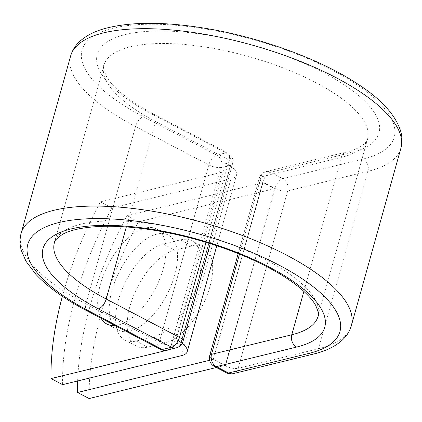 <?xml version="1.0" encoding="UTF-8"?>
<svg xmlns="http://www.w3.org/2000/svg" width="422" height="422" viewBox="0 0 422 422"><rect width="100%" height="100%" fill="white"/><g stroke="black" fill="none" stroke-linecap="round" stroke-linejoin="round"><path stroke-width="0.32" stroke-dasharray="2.11 1.58" d="M129.955 306.256A53.657 26.417 117.6 0 1 174.866 250.119L192.057 245.926A53.657 26.417 117.6 0 1 203.415 246.881A53.657 26.417 117.6 0 1 206.49 296.766A53.657 26.417 117.6 0 1 164.986 342.896L147.79 347.09A53.657 26.417 117.6 0 1 136.433 346.135A53.657 26.417 117.6 0 1 129.955 306.256M118.376 300.19A53.657 26.417 117.6 0 1 163.288 244.053L180.479 239.86A53.657 26.417 117.6 0 1 191.836 240.814A53.657 26.417 117.6 0 1 194.911 290.7A53.657 26.417 117.6 0 1 153.408 336.835L136.211 341.029A53.657 26.417 117.6 0 1 124.854 340.074A53.657 26.417 117.6 0 1 118.376 300.19M115.069 325.568A53.657 26.417 -62.4 0 0 163.182 268.893A53.657 26.417 -62.4 0 0 156.704 229.014A53.657 26.417 -62.4 0 0 100.441 284.196A53.657 26.417 -62.4 0 0 101.048 318.225M113.481 325.631A53.657 26.417 -62.4 0 0 118.492 330.141A53.657 26.417 -62.4 0 0 174.761 274.959A53.657 26.417 -62.4 0 0 168.283 235.08A53.657 26.417 -62.4 0 0 112.02 290.262A53.657 26.417 -62.4 0 0 112.627 324.286M62.598 384.648A234.648 115.533 117.6 0 1 111.935 207.946L230.918 178.928A29.282 10.133 -164.4 0 0 236.547 174.977A29.282 10.133 -164.4 0 0 230.011 165.635L221.423 167.729L221.524 167.376L230.76 165.123L181.228 342.532L171.986 344.785L172.086 344.431A9.384 3.249 15.6 0 1 171.385 344.563L220.722 167.861A9.384 3.249 -164.4 0 0 221.423 167.729M111.935 207.946L100.357 201.88A234.648 115.533 -62.4 0 0 62.377 296.323M100.357 201.88L219.34 172.867A14.269 4.937 -164.4 0 0 222.083 170.942A14.269 4.937 -164.4 0 0 220.722 167.861M182.14 343.392A29.282 10.133 -164.4 0 0 180.674 342.337L172.086 344.431M171.532 348.999A14.269 4.937 -164.4 0 0 172.746 347.644A14.269 4.937 -164.4 0 0 171.385 344.563M176.127 339.631L225.464 162.929A29.282 10.133 15.6 0 1 230.011 165.635L230.433 165.529L181.096 342.231L180.674 342.337A29.282 10.133 -164.4 0 0 176.127 339.631L181.096 342.231M225.464 162.929L230.433 165.529M262.996 182.589L213.664 359.291L225.242 365.352L274.574 188.65L262.996 182.589L126.895 215.779A234.648 115.533 -62.4 0 0 77.643 380.976M274.574 188.65L138.474 221.845L126.895 215.779M138.474 221.845A234.648 115.533 -62.4 0 0 89.137 398.542M213.664 359.291L209.607 360.277M225.242 365.352L216.396 367.509M163.288 244.053L174.866 250.119M230.918 178.928L181.581 355.63M219.34 172.867L170.061 349.358M87.122 310.93A9.384 4.621 117.6 0 1 85.993 303.956L159.263 342.332A9.384 4.621 -62.4 0 0 160.397 349.305M21.1 233.403A171.448 59.328 -164.4 0 0 85.993 303.956L135.525 126.547L208.795 164.923L159.263 342.332A9.384 3.249 15.6 0 0 171.986 344.785A9.384 7.496 -103.7 0 1 166.975 350.112M70.632 55.994A171.448 59.328 -164.4 0 0 135.525 126.547A9.384 4.621 117.6 0 1 143.38 116.725L216.655 155.101A9.384 4.621 -62.4 0 0 208.795 164.923A9.384 3.249 15.6 0 0 221.524 167.376A9.384 7.496 -103.7 0 0 216.655 155.101L225.891 152.848A9.384 7.496 -103.7 0 1 230.76 165.123A9.384 3.249 15.6 0 0 232.564 163.857L210.283 243.647M152.616 114.473A146.265 50.614 -164.4 0 1 125.36 34.551A146.265 50.614 -164.4 0 1 323.653 72.763A146.265 50.614 -164.4 0 1 350.909 152.685A9.384 7.496 76.3 0 0 346.314 152.047A9.384 7.496 76.3 0 0 341.303 157.374A136.876 47.364 -164.4 0 0 367.604 138.912A136.876 47.364 -164.4 0 0 248.505 56.479A136.876 47.364 -164.4 0 0 103.933 65.294A136.876 47.364 -164.4 0 0 155.739 121.615L229.009 159.996A9.384 4.621 -62.4 0 0 227.875 153.017A9.384 4.621 -62.4 0 0 225.891 152.848L152.616 114.473A9.384 4.621 117.6 0 1 154.605 114.642A9.384 4.621 117.6 0 1 155.739 121.615L126.331 226.941M206.02 242.328L229.009 159.996A9.384 3.249 15.6 0 1 232.564 163.857A9.384 9.384 0 0 0 227.875 153.017L154.605 114.642C128.895 100.721 112.795 87.892 106.302 76.16C103.522 69.482 102.731 65.858 103.933 65.294L54.396 242.697A136.876 47.364 -164.4 0 1 198.973 233.888A136.876 47.364 -164.4 0 1 318.067 316.315L367.604 138.912C366.449 144.218 356.242 150.09 346.314 152.047L266.06 171.617A9.384 7.496 76.3 0 0 261.044 176.95L239.496 254.123M313.414 354.074A9.384 7.496 76.3 0 0 318.425 348.746A171.448 59.328 -164.4 0 0 351.368 325.615M233.155 373.644A9.384 7.496 76.3 0 0 238.166 368.316L318.425 348.746L367.958 171.337A171.448 59.328 -164.4 0 0 400.9 148.206M226.577 372.842A9.384 4.621 117.6 0 1 225.443 365.863L213.263 359.486L262.795 182.077L274.975 188.455L225.443 365.863A9.384 3.249 15.6 0 0 238.166 368.316L287.698 190.908L367.958 171.337A9.384 7.496 76.3 0 0 363.089 159.062A162.064 56.084 -164.4 0 0 332.889 70.511A162.064 56.084 -164.4 0 0 113.18 28.174A162.064 56.084 -164.4 0 0 143.38 116.725M363.089 159.062L282.835 178.638A9.384 4.621 117.6 0 0 274.975 188.455A9.384 3.249 15.6 0 0 287.698 190.908A9.384 7.496 76.3 0 0 282.835 178.638L270.65 172.255A9.384 4.621 117.6 0 0 262.795 182.077A9.384 3.249 15.6 0 1 259.24 178.216A9.384 3.249 15.6 0 1 261.044 176.95L341.303 157.374L303.882 291.396M350.909 152.685L270.65 172.255A9.384 7.496 76.3 0 0 266.06 171.617A9.384 9.384 0 0 0 259.24 178.216L238.193 253.601M180.479 239.86L192.057 245.926M153.408 336.835L164.986 342.896M136.211 341.029L147.79 347.09M183.027 341.261A9.384 3.249 15.6 0 1 181.228 342.532A9.384 7.496 -103.7 0 1 176.211 347.86M214.392 366.46A9.384 4.621 117.6 0 1 213.263 359.486A9.384 3.249 15.6 0 1 209.708 355.619M118.492 330.141L106.914 324.075M236.547 174.977L216.787 245.757M222.083 170.942L172.746 347.644M168.283 235.08L156.704 229.014M191.836 240.814L203.415 246.881M124.854 340.074L136.433 346.135"/><path stroke-width="0.63" d="M101.048 318.225A53.657 26.417 -62.4 0 0 106.914 324.075A53.657 26.417 -62.4 0 0 115.069 325.568M112.627 324.286A53.657 26.417 -62.4 0 0 113.481 325.631M62.377 296.323A234.648 115.533 -62.4 0 0 51.02 378.581L62.598 384.648L181.581 355.63A29.282 10.133 -164.4 0 0 187.21 351.679A29.282 10.133 -164.4 0 0 182.14 343.392M51.02 378.581L170.003 349.564A14.269 4.937 -164.4 0 0 171.532 348.999M216.396 367.509L89.137 398.542L77.558 392.481A234.648 115.533 -62.4 0 1 77.643 380.976M209.607 360.277L77.558 392.481M400.9 148.206C402.409 142.578 402.319 136.855 400.642 131.042C395.377 114.853 381.319 99.344 358.468 84.516C321.073 59.518 261.197 37.569 206.142 28.453C164.337 21.517 130.377 21.596 104.255 28.691C94.206 31.523 86.072 35.738 79.853 41.345C75.348 45.471 72.273 50.355 70.632 55.994A171.448 59.328 -164.4 0 1 251.723 44.959A171.448 59.328 -164.4 0 1 400.9 148.206L351.368 325.615C349.843 330.88 347.053 335.49 342.996 339.452C335.828 346.256 325.963 351.13 313.414 354.074A9.384 7.496 76.3 0 1 308.82 353.436A162.064 56.084 -164.4 0 0 278.62 264.884A162.064 56.084 -164.4 0 0 58.911 222.542A162.064 56.084 -164.4 0 0 89.111 311.098A9.384 4.621 117.6 0 1 87.122 310.93L160.397 349.305A9.384 4.621 -62.4 0 0 162.386 349.474L171.622 347.222A9.384 4.621 -62.4 0 0 179.477 337.4L206.02 242.328M89.111 311.098L162.386 349.474A9.384 7.496 -103.7 0 0 166.975 350.112L176.211 347.86A9.384 7.496 -103.7 0 1 171.622 347.222L98.347 308.846A9.384 4.621 117.6 0 0 106.202 299.024L179.477 337.4A9.384 3.249 15.6 0 1 183.027 341.261A9.384 9.384 0 0 1 176.211 347.86M126.331 226.941L106.202 299.024A136.876 47.364 -164.4 0 1 54.396 242.697C53.589 241.653 56.189 238.936 62.187 234.558C70.189 229.937 83.234 227.21 101.333 226.377C120.455 225.738 142.061 227.748 166.152 232.401C196.947 238.52 225.828 247.667 252.789 259.836C273.72 269.452 290.12 279.411 301.988 289.703C308.582 295.527 313.15 300.775 315.698 305.449C318.478 312.127 319.269 315.751 318.067 316.315A136.876 47.364 -164.4 0 1 291.771 334.783A9.384 7.496 76.3 0 0 296.64 347.053A146.265 50.614 -164.4 0 0 269.384 267.137A146.265 50.614 -164.4 0 0 71.091 228.924A146.265 50.614 -164.4 0 0 98.347 308.846M351.368 325.615A171.448 59.328 -164.4 0 0 202.191 222.362A171.448 59.328 -164.4 0 0 21.1 233.403C19.591 239.031 19.681 244.749 21.358 250.568L26.006 261.276L35.865 274.337C47.85 287.118 64.935 299.314 87.122 310.93M303.882 291.396L291.771 334.783L211.512 354.353A9.384 7.496 76.3 0 0 216.38 366.628L228.56 373.006A9.384 7.496 76.3 0 0 233.155 373.644L313.414 354.074M296.64 347.053L216.38 366.628A9.384 4.621 117.6 0 1 214.392 366.46L226.577 372.842A9.384 9.384 0 0 0 233.155 373.644M308.82 353.436L228.56 373.006A9.384 4.621 117.6 0 1 226.577 372.842M239.496 254.123L211.512 354.353A9.384 3.249 15.6 0 0 209.708 355.619A9.384 9.384 0 0 0 214.392 366.46M216.787 245.757L187.21 351.679M70.632 55.994L21.1 233.403M210.283 243.647L183.027 341.261M160.397 349.305A9.384 9.384 0 0 0 166.975 350.112M238.193 253.601L209.708 355.619"/></g></svg>
